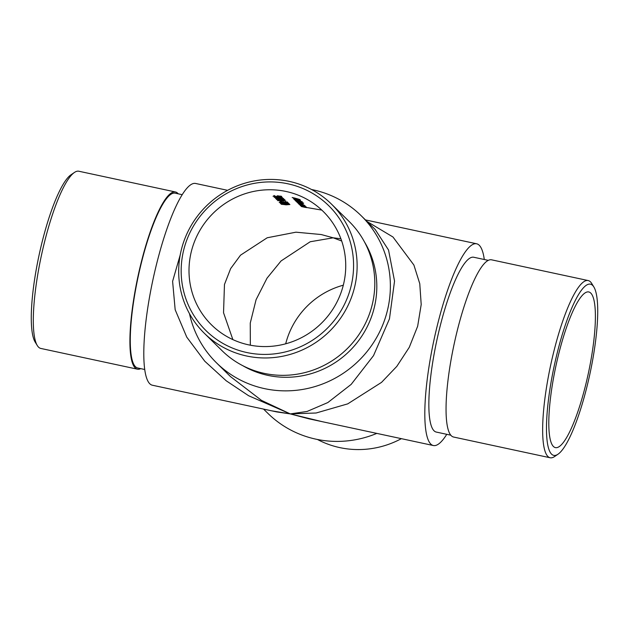<?xml version="1.0" encoding="UTF-8"?>
<svg xmlns="http://www.w3.org/2000/svg" width="629" height="629" viewBox="0 0 629 629"><rect width="100%" height="100%" fill="white"/><g stroke="black" fill="none" stroke-linecap="round" stroke-linejoin="round"><path stroke-width="0.94" d="M248.675 344.857A79.6 77.163 -45.5 0 0 335.516 304.766A79.6 77.163 -45.5 0 0 323.172 211.407A79.6 77.163 -45.5 0 0 212.343 214.072A79.6 77.163 -45.5 0 0 211.572 324.934A79.6 77.163 -45.5 0 0 248.675 344.857M340.894 238.753L333.197 237.809L321.199 234.531L295.937 232.187L267.207 237.77L240.53 255.17L230.646 268.591L224.467 284.473L223.539 312.731L232.864 339.605M288.074 203.191L286.69 203.662L279.999 202.868L280.966 203.812A79.6 77.163 134.5 0 1 281.808 203.78L281.147 203.136L286.887 203.788L288.845 203.489L285.7 202.9L288.051 203.505L288.192 202.908M280.99 201.091L281.533 201.626A79.6 77.163 134.5 0 1 282.366 201.626L281.823 201.091A79.6 77.163 -45.5 0 0 280.99 201.091M283.207 199.888L284.898 199.605L282.413 199.086L278.395 198.953L276.343 199.487L283.239 199.763M278.781 197.05L274.189 197.364L282.547 197.695L278.781 197.05M321.804 210.094L303.925 207.043A79.6 77.163 -45.5 0 0 301.275 206.43L301.401 206.556A79.6 77.163 134.5 0 1 304.279 207.224L306.724 207.625L305.222 206.925A79.6 77.163 134.5 0 1 306.229 207.208L306.103 207.083A79.6 77.163 -45.5 0 0 300.497 205.659L300.623 205.785A79.6 77.163 134.5 0 1 302.659 206.249L306.056 207.468L306.197 206.878M304.483 205.494A79.6 77.163 -45.5 0 0 303.453 205.203L304.161 205.117L300.748 203.788L298.358 203.631L299.852 204.283A79.6 77.163 -45.5 0 0 298.877 204.071L299.003 204.197A79.6 77.163 134.5 0 1 304.609 205.62L304.483 205.494M303.5 205.023L304.161 205.117M303.54 203.065A79.6 77.163 -45.5 0 0 300.23 202.058L300.984 201.988L297.564 200.659L295.174 200.509L296.676 201.162A79.6 77.163 -45.5 0 0 295.701 200.942L295.827 201.068A79.6 77.163 134.5 0 1 303.665 203.191L303.54 203.065M300.261 201.917L300.984 201.988M294.168 198.984L299.294 200.329L295.866 199.008L293.484 198.843L295.52 199.668L294.168 198.984L294.27 198.316M298.72 199.983L298.618 200.423L299.294 200.329M292.194 197.498L292.32 197.624A79.6 77.163 134.5 0 1 296.07 198.528L296.629 199.078A79.6 77.163 134.5 0 1 297.415 199.291L296.857 198.74A79.6 77.163 134.5 0 1 299.192 199.432L299.758 199.991A79.6 77.163 134.5 0 1 300.528 200.234L299.836 199.558A79.6 77.163 -45.5 0 0 292.194 197.498M294.356 199.621L294.482 199.747A79.6 77.163 134.5 0 1 302.321 201.87L302.195 201.744A79.6 77.163 -45.5 0 0 294.356 199.621M301.637 202.915L299.687 202.727A79.6 77.163 -45.5 0 0 296.825 202.051L296.951 202.176A79.6 77.163 134.5 0 1 299.145 202.68L302.313 203.765L300.583 203.466A79.6 77.163 -45.5 0 0 297.533 202.75L297.659 202.876A79.6 77.163 134.5 0 1 300.709 203.592L303.013 203.985L300.882 202.632A79.6 77.163 134.5 0 1 301.849 202.908L301.723 202.782A79.6 77.163 -45.5 0 0 296.117 201.359L296.243 201.477A79.6 77.163 134.5 0 1 298.618 202.027L301.621 203.112M302.345 203.623L302.486 203.222M304.853 206.076L302.73 205.864A79.6 77.163 -45.5 0 0 300.072 205.251L300.206 205.376A79.6 77.163 134.5 0 1 303.084 206.053L305.521 206.446L304.027 205.746A79.6 77.163 134.5 0 1 305.034 206.029L304.9 205.911A79.6 77.163 -45.5 0 0 299.294 204.48L299.42 204.606A79.6 77.163 134.5 0 1 301.464 205.07L304.853 206.288L304.994 205.699M277.853 195.941L276.335 196.539L273.898 196.224L274.928 195.753L273.049 196.248L276.43 196.665L278.317 196.091L280.998 196.72A79.6 77.163 134.5 0 1 281.823 196.775L281.242 196.201L277.059 195.902L277.829 196.311L277.979 195.705M282.507 198.206L282.728 198.418A79.6 77.163 -45.5 0 0 275.423 198.363L275.549 198.489A79.6 77.163 134.5 0 1 283.671 198.591L282.507 198.206M282.051 200.258L277.46 200.58L285.818 200.91L282.051 200.258M286.958 202.09L285.92 202.546L284.229 202.145A79.6 77.163 -45.5 0 0 283.396 202.129L280.015 202.239L281.116 201.736L279.174 202.263L286.038 202.672L287.72 202.381L285.236 201.854L286.926 202.404L287.076 201.815M283.396 202.129L283.6 201.712M280.015 202.239L280.275 201.799M281.399 204.228L286.14 204.826L289.898 204.519L285.173 203.882L281.32 204.323M484.291 259.51A103.172 21.559 102.1 0 0 476.656 243.785A103.172 21.559 102.1 0 0 436.958 326.915A103.172 21.559 102.1 0 0 430.779 444.058A103.172 21.559 102.1 0 0 433.357 445.529A103.172 21.559 102.1 0 0 446.771 434.317M488.293 260.367L473.763 257.253A89.397 18.681 102.1 0 0 439.372 329.281A89.397 18.681 102.1 0 0 436.251 432.06L450.781 435.182M189.486 313.682A103.172 100.019 -45.5 0 0 216.462 362.799A103.172 100.019 -45.5 0 0 264.565 388.636A103.172 100.019 -45.5 0 0 377.117 336.664A103.172 100.019 -45.5 0 0 361.125 215.661A103.172 100.019 -45.5 0 0 311.552 189.518M242.731 365.661A89.397 86.66 -45.5 0 0 267.797 375.356A89.397 86.66 -45.5 0 0 359.529 339.416A89.397 86.66 -45.5 0 0 364.435 241.866M250.334 345.195L250.256 323.086L256.074 299.711L267.003 278.199L281.061 260.956L310.199 241.756L333.197 237.809L341.704 241.025M558.175 356.1A79.6 16.629 102.1 0 0 555.391 447.612A79.6 16.629 102.1 0 0 588.359 373.272A79.6 16.629 102.1 0 0 588.799 291.958A79.6 16.629 102.1 0 0 558.175 356.1M367.084 221.518L392.968 236.999L413.898 265.045L419.771 283.703L421.202 304.53L417.656 326.239L409.275 347.318L396.828 366.361L381.544 382.369L347.743 403.865L316.128 413.001L290.268 413.906L308.894 418.82L433.357 445.529M263.543 409.086L267.875 413.339A103.172 100.019 -45.5 0 0 315.97 439.176A103.172 100.019 -45.5 0 0 376.81 433.397M321.954 421.619L290.268 413.906L271.594 410.808M227.619 190.335L195.643 183.471A103.172 21.559 102.1 0 0 155.945 266.602A103.172 21.559 102.1 0 0 149.765 383.745A103.172 21.559 102.1 0 0 152.344 385.215L276.807 411.932L290.268 413.906L248.636 395.735L226.22 380.797L204.763 361.211L186.758 337.128L175.169 309.735L172.605 281.328L180.224 254.918M216.462 362.799L230.497 376.598L261.475 400.374L290.268 413.906L307.109 411.445L327.843 402.552L351.171 384.39L373.532 355.621L389.461 318.848L394.54 281.092L388.541 250.02L375.143 229.436L361.125 215.661M343.308 285.196A79.6 77.163 -45.5 0 0 285.692 343.804M246.804 352.531A87.557 84.884 -45.5 0 0 350.156 241.552A87.557 84.884 -45.5 0 0 205.156 210.424A87.557 84.884 -45.5 0 0 246.804 352.531M204.378 333.315L222.053 350.691A90.615 87.848 -45.5 0 0 264.298 373.382A90.615 87.848 -45.5 0 0 363.161 327.733A90.615 87.848 -45.5 0 0 349.111 221.447L331.436 204.071A90.615 87.848 134.5 0 1 345.486 310.364A90.615 87.848 134.5 0 1 246.623 356.006A90.615 87.848 134.5 0 1 204.378 333.315A90.615 87.848 134.5 0 1 205.258 207.106A90.615 87.848 134.5 0 1 331.436 204.071M317.448 439.482A90.615 87.848 -45.5 0 0 339.809 447.612A90.615 87.848 -45.5 0 0 401.381 438.665M556.783 354.725A87.557 18.296 102.1 0 0 557.97 454.24A87.557 18.296 102.1 0 0 589.978 373.626A87.557 18.296 102.1 0 0 593.862 286.973A87.557 18.296 102.1 0 0 556.783 354.725M588.186 280.558L491.587 259.824A90.615 18.933 102.1 0 0 456.717 332.843A90.615 18.933 102.1 0 0 453.556 437.029L550.155 457.763A90.615 18.933 -77.9 0 1 553.316 353.577A90.615 18.933 -77.9 0 1 588.186 280.558A90.615 18.933 -77.9 0 1 591.7 283.451L593.862 286.973M557.97 454.24L554.55 456.56A90.615 18.933 -77.9 0 1 550.155 457.763M182.229 194.683L175.192 193.174A89.397 18.681 102.1 0 0 140.794 265.202A89.397 18.681 102.1 0 0 137.672 367.981L144.709 369.49M178.219 193.818A90.615 18.933 102.1 0 0 175.444 191.971L78.845 171.237A90.615 18.933 102.1 0 0 74.45 172.44A90.615 18.933 102.1 0 0 43.983 244.256A90.615 18.933 102.1 0 0 37.3 345.549A90.615 18.933 102.1 0 0 40.814 348.442L137.413 369.176A90.615 18.933 102.1 0 0 140.707 368.633M175.444 191.971A90.615 18.933 102.1 0 0 140.582 264.99A90.615 18.933 102.1 0 0 137.413 369.176M37.3 345.549L35.138 342.027A87.557 18.296 -77.9 0 1 39.022 255.374A87.557 18.296 -77.9 0 1 71.03 174.76L74.45 172.44M299.852 199.574L299.758 199.991M296.746 198.622L296.629 199.078M296.888 199.613L296.786 200.014M298.657 199.959L297.352 200.069L296.566 199.291L298.657 200.211L298.799 199.613M295.874 200.667L300.3 201.791L295.874 200.667L295.984 199.998M299.05 203.788L303.485 204.912L299.05 203.788L299.16 203.12M281.132 196.185L280.998 196.72M275.038 197.341L278.277 197.294L275.038 197.341L275.156 196.657M281.446 199.11L281.32 199.637M281.485 199.448L284.064 199.542L281.462 199.377M277.192 199.456L280.652 199.432L277.192 199.456L277.295 198.748M278.309 200.557L281.54 200.509L278.309 200.557L278.427 199.873M281.666 201.091L281.533 201.626M283.781 202.137L283.671 202.601M281.21 203.198A80.213 77.76 -45.5 0 0 281.108 203.206L280.966 203.812M289.136 204.236L286.014 204.708L282.201 204.386L285.307 204.008L289.096 204.527L289.246 203.93M282.201 204.386L282.327 203.717M476.656 243.785L365.457 219.914M301.629 203.112L301.771 202.522M273.867 196.154L274.016 195.54M281.454 199.377L281.603 198.78M281.58 200.588L281.721 199.991M279.976 202.145L280.125 201.532"/></g></svg>
